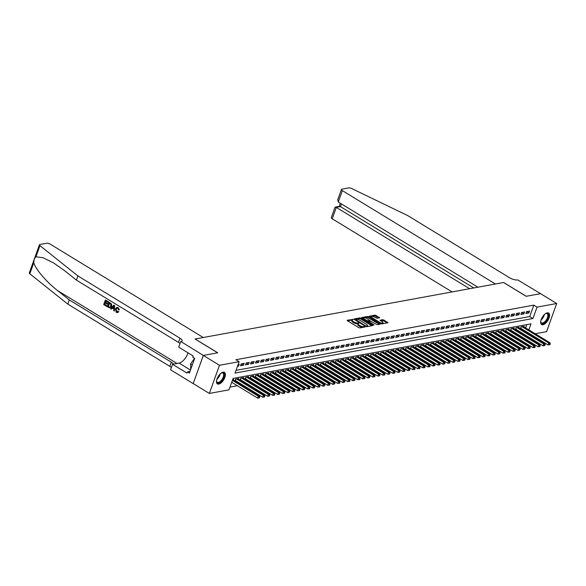 <?xml version="1.0" encoding="UTF-8"?>
<svg xmlns="http://www.w3.org/2000/svg" width="586" height="586" viewBox="0 0 586 586"><rect width="100%" height="100%" fill="white"/><g stroke="black" fill="none" stroke-linecap="round" stroke-linejoin="round"><path stroke-width="0.88" d="M353.197 319.458L347.183 320.212L347.33 320.689L358.742 327.647L359.863 327.94L365.085 326.988L363.525 326.57A2.71 0.938 19.8 0 1 359.921 325.618L358.969 325.04A2.71 0.938 19.8 0 1 357.995 323.838A2.71 0.938 19.8 0 1 358.515 323.516L359.093 323.054L357.628 322.974A2.71 0.938 19.8 0 1 354.025 322.022L353.072 321.443A2.71 0.938 19.8 0 1 352.098 320.242A2.71 0.938 19.8 0 1 352.618 319.919L353.197 319.458M352.318 320.015L347.593 320.842M358.214 323.611L357.35 323.736L357.628 322.974M542.988 324.717A6.724 3.223 -58.6 0 1 541.618 324.519A6.724 3.223 -58.6 0 1 541.728 318.293A6.724 3.223 -58.6 0 1 547.258 312.843A6.724 3.223 -58.6 0 1 548.621 313.041A6.724 3.223 -58.6 0 1 548.518 319.275A6.724 3.223 -58.6 0 1 542.988 324.717M218.783 384.101A6.724 3.223 -58.6 0 1 217.421 383.903A6.724 3.223 -58.6 0 1 217.523 377.677A6.724 3.223 -58.6 0 1 223.061 372.227A6.724 3.223 -58.6 0 1 224.423 372.425A6.724 3.223 -58.6 0 1 224.321 378.659A6.724 3.223 -58.6 0 1 218.783 384.101M379.596 317.817L375.128 315.092L369.165 316.257L382.006 323.89L387.969 322.725L383.793 319.993L382.673 319.692L380.028 320.249L382.248 321.795A2.263 0.784 19.8 0 1 383.061 322.805A2.263 0.784 19.8 0 1 381.757 323.054A2.263 0.784 19.8 0 1 379.618 322.278L372.11 317.693A2.263 0.784 19.8 0 1 371.29 316.689A2.263 0.784 19.8 0 1 372.601 316.433A2.263 0.784 19.8 0 1 374.732 317.209L377.113 318.271L379.596 317.817M203.313 355.431L217.655 352.809L195.05 339.016L203.261 337.514L50.206 244.135A2.586 0.894 19.8 0 0 46.77 243.227L39.936 244.479A2.586 0.894 19.8 0 0 39.438 244.787A2.586 0.894 19.8 0 0 39.951 245.644L77.931 275.94L179.968 338.195A6.036 2.08 -160.2 0 1 182.136 340.876A6.036 2.08 -160.2 0 1 180.986 341.594L203.313 355.431L193.175 383.596L203.335 355.431L217.728 352.794L195.131 339.001L503.557 282.503L526.162 296.296L540.556 293.659L556.7 303.511L546.562 331.669L535.186 333.749M203.335 355.431L219.479 365.276L239.132 361.679L235.023 373.092L532.938 318.528L537.047 307.108L556.7 303.511M236.012 370.352L529.707 316.557L533.817 305.138L235.902 359.709L239.132 361.679M533.817 305.138L537.047 307.108M360.969 318.191L359.841 317.89L354.039 318.952L354.186 319.429L365.598 326.395L366.719 326.688L372.52 325.626L360.969 318.191L360.69 318.945L359.57 318.652L356.339 319.245M361.687 317.553L367.481 316.491L368.609 316.784L380.321 324.124L377.677 324.681L376.556 324.38L370.799 321.267L368.99 321.663L374.117 324.981L373.429 325.105L361.584 317.832M520.456 328.731L521.284 328.585M515.453 329.654L516.281 329.5M510.443 330.57L511.27 330.416M505.432 331.486L506.267 331.332M500.429 332.401L501.257 332.255M495.419 333.324L496.254 333.17M490.416 334.24L491.244 334.086M485.406 335.155L486.241 335.002M480.403 336.071L481.231 335.917M475.393 336.987L476.22 336.84M470.39 337.91L471.217 337.756M465.379 338.825L466.207 338.671M460.376 339.741L461.204 339.587M455.366 340.656L456.194 340.503M453.798 339.697L454.003 339.133L451 339.682L450.326 341.55L451.191 341.426M445.353 342.495L446.18 342.341M440.342 343.411L441.177 343.257M435.339 344.326L436.167 344.172M430.329 345.242L431.164 345.088M425.326 346.158L426.154 346.011M420.316 347.08L421.144 346.927M415.313 347.996L416.141 347.842M410.303 348.912L411.13 348.758M405.3 349.827L406.127 349.681M400.289 350.743L401.117 350.596M395.279 351.666L396.114 351.512M390.276 352.582L391.104 352.428M385.266 353.497L386.101 353.343M380.263 354.413L381.09 354.266M375.252 355.336L376.087 355.182M370.249 356.251L371.077 356.098M365.239 357.167L366.074 357.013M360.236 358.083L361.064 357.929M355.226 358.998L356.054 358.852M350.223 359.921L351.051 359.767M345.213 360.837L346.04 360.683M340.202 361.752L341.037 361.599M335.199 362.668L336.027 362.514M333.632 361.709L333.837 361.144L330.834 361.694L330.16 363.562L331.024 363.437M325.186 364.507L326.014 364.353M320.176 365.422L321.011 365.268M315.173 366.338L316 366.184M310.162 367.254L310.998 367.1M305.16 368.169L305.987 368.023M300.149 369.092L300.977 368.938M295.146 370.008L295.974 369.854M290.136 370.923L290.964 370.77M285.133 371.839L285.961 371.685M280.123 372.755L280.95 372.608M275.112 373.678L275.947 373.524M270.109 374.593L270.937 374.439M265.099 375.509L265.934 375.355M260.096 376.424L260.924 376.278M255.086 377.34L255.921 377.194M250.083 378.263L250.911 378.109M245.073 379.179L245.9 379.025M240.07 380.094L240.897 379.94M235.059 381.01L235.887 380.863M237.447 366.36L238.487 366.169L239.176 364.265L238.136 364.455M244.186 363.349L241.176 363.899L240.494 365.803L243.498 365.246L244.186 363.349M249.189 362.426L246.186 362.983L245.497 364.88L248.508 364.331L249.189 362.426M254.199 361.511L251.189 362.06L250.508 363.965L253.511 363.415L254.199 361.511M259.202 360.595L256.199 361.144L255.511 363.049L258.521 362.5L259.202 360.595M264.213 359.679L261.21 360.229L260.521 362.133L263.524 361.584L264.213 359.679M269.216 358.764L266.212 359.313L265.531 361.21L268.535 360.661L269.216 358.764M274.226 357.841L271.223 358.398L270.534 360.295L273.537 359.745L274.226 357.841M279.229 356.925L276.226 357.475L275.545 359.379L278.548 358.83L279.229 356.925M284.239 356.01L281.236 356.559L280.548 358.464L283.551 357.914L284.239 356.01M289.242 355.094L286.239 355.643L285.558 357.548L288.561 356.999L289.242 355.094M294.253 354.178L291.249 354.728L290.561 356.625L293.564 356.076L294.253 354.178M299.256 353.255L296.252 353.812L295.571 355.709L298.574 355.16L299.256 353.255M304.266 352.34L301.263 352.889L300.574 354.794L303.585 354.244L304.266 352.34M309.276 351.424L306.266 351.974L305.584 353.878L308.588 353.329L309.276 351.424M314.279 350.509L311.276 351.058L310.587 352.962L313.598 352.413L314.279 350.509M319.289 349.593L316.286 350.142L315.598 352.04L318.601 351.49L319.289 349.593M324.292 348.67L321.289 349.219L320.608 351.124L323.611 350.575L324.292 348.67M329.303 347.754L326.299 348.304L325.611 350.208L328.614 349.659L329.303 347.754M334.306 346.839L331.302 347.388L330.621 349.293L333.624 348.743L334.306 346.839M339.316 345.923L336.313 346.473L335.624 348.377L338.627 347.82L339.316 345.923M344.319 345.007L341.316 345.557L340.634 347.454L343.638 346.905L344.319 345.007M349.329 344.085L346.326 344.634L345.637 346.538L348.641 345.989L349.329 344.085M354.332 343.169L351.329 343.718L350.648 345.623L353.651 345.073L354.332 343.169M359.343 342.253L356.339 342.803L355.651 344.707L358.654 344.158L359.343 342.253M364.353 341.338L361.342 341.887L360.661 343.792L363.664 343.235L364.353 341.338M369.356 340.415L366.353 340.971L365.664 342.869L368.675 342.319L369.356 340.415M374.366 339.499L371.363 340.048L370.674 341.953L373.678 341.404L374.366 339.499M379.369 338.583L376.366 339.133L375.685 341.037L378.688 340.488L379.369 338.583M384.379 337.668L381.376 338.217L380.688 340.122L383.691 339.572L384.379 337.668M389.382 336.752L386.379 337.302L385.698 339.206L388.701 338.649L389.382 336.752M394.393 335.829L391.389 336.386L390.701 338.283L393.704 337.734L394.393 335.829M399.396 334.914L396.392 335.463L395.711 337.368L398.714 336.818L399.396 334.914M404.406 333.998L401.403 334.547L400.714 336.452L403.717 335.903L404.406 333.998M409.409 333.082L406.406 333.632L405.724 335.536L408.728 334.987L409.409 333.082M414.419 332.167L411.416 332.716L410.727 334.613L413.731 334.064L414.419 332.167M419.43 331.244L416.419 331.801L415.738 333.698L418.741 333.148L419.43 331.244M424.432 330.328L421.429 330.878L420.741 332.782L423.751 332.233L424.432 330.328M429.443 329.413L426.432 329.962L425.751 331.866L428.754 331.317L429.443 329.413M434.446 328.497L431.442 329.046L430.761 330.951L433.765 330.401L434.446 328.497M439.456 327.581L436.453 328.131L435.764 330.028L438.768 329.479L439.456 327.581M444.459 326.658L441.456 327.208L440.775 329.112L443.778 328.563L444.459 326.658M449.469 325.743L446.466 326.292L445.778 328.197L448.781 327.647L449.469 325.743M454.472 324.827L451.469 325.377L450.788 327.281L453.791 326.732L454.472 324.827M459.483 323.911L456.479 324.461L455.791 326.365L458.794 325.809L459.483 323.911M464.486 322.996L461.482 323.545L460.801 325.442L463.804 324.893L464.486 322.996M469.496 322.073L466.493 322.622L465.804 324.527L468.807 323.977L469.496 322.073M474.506 321.157L471.496 321.707L470.814 323.611L473.818 323.062L474.506 321.157M479.509 320.242L476.506 320.791L475.817 322.696L478.828 322.146L479.509 320.242M484.519 319.326L481.509 319.875L480.828 321.78L483.831 321.223L484.519 319.326M489.522 318.403L486.519 318.96L485.831 320.857L488.841 320.308L489.522 318.403M494.533 317.487L491.529 318.037L490.841 319.941L493.844 319.392L494.533 317.487M499.536 316.572L496.532 317.121L495.851 319.026L498.854 318.476L499.536 316.572M504.546 315.656L501.543 316.206L500.854 318.11L503.857 317.561L504.546 315.656M509.549 314.741L506.546 315.29L505.865 317.194L508.868 316.638L509.549 314.741M514.559 313.818L511.556 314.374L510.867 316.272L513.871 315.722L514.559 313.818M519.562 312.902L516.559 313.451L515.878 315.356L518.881 314.807L519.562 312.902M524.573 311.986L521.569 312.536L520.881 314.44L523.884 313.891L524.573 311.986M525.891 313.525L528.894 312.975L529.576 311.071L526.572 311.62L525.891 313.525M229.983 387.097L237.381 385.742M241.557 384.973L242.384 384.826M246.567 384.057L247.395 383.903M251.57 383.141L252.398 382.988M256.58 382.226L257.408 382.072M261.583 381.31L262.418 381.156M266.593 380.387L267.421 380.241M271.596 379.472L272.431 379.318M276.607 378.556L277.434 378.402M281.61 377.64L282.445 377.487M286.62 376.725L287.448 376.571M291.623 375.802L292.458 375.655M296.633 374.886L297.461 374.732M301.644 373.971L302.471 373.817M306.646 373.055L307.474 372.901M311.657 372.139L312.485 371.985M316.66 371.216L317.487 371.07M321.67 370.301L322.498 370.147M326.673 369.385L327.508 369.231M331.683 368.469L332.511 368.316M336.686 367.547L337.521 367.4M341.697 366.631L342.524 366.484M346.7 365.715L347.535 365.561M351.71 364.8L352.538 364.646M356.72 363.884L357.548 363.73M361.723 362.961L362.551 362.815M366.733 362.045L367.561 361.892M371.736 361.13L372.564 360.976M376.747 360.214L377.574 360.06M381.75 359.299L382.585 359.145M386.76 358.376L387.588 358.229M391.763 357.46L392.598 357.306M396.773 356.544L397.601 356.391M401.776 355.629L402.611 355.475M406.787 354.713L407.614 354.559M411.797 353.79L412.625 353.644M416.8 352.875L417.628 352.721M421.81 351.959L422.638 351.805M426.813 351.043L427.641 350.889M431.823 350.128L432.651 349.974M436.826 349.205L437.661 349.058M441.837 348.289L442.664 348.135M446.84 347.373L447.675 347.22M451.85 346.458L452.678 346.304M456.853 345.542L457.688 345.388M461.863 344.619L462.691 344.473M466.866 343.704L467.701 343.55M471.877 342.788L472.704 342.634M476.887 341.872L477.715 341.719M481.89 340.949L482.718 340.803M486.9 340.034L487.728 339.88M491.903 339.118L492.738 338.964M496.913 338.203L497.741 338.049M501.916 337.287L502.751 337.133M506.927 336.364L507.754 336.218M511.93 335.448L512.765 335.295M516.94 334.533L517.768 334.379M521.943 333.617L522.778 333.463M524.448 331.171L524.638 330.629M525.62 327.911L526.807 324.622M233.492 380.058L233.697 379.486L232.657 379.677M235.023 380.988L235.697 379.12L238.7 378.571L238.495 379.135M240.033 380.072L240.707 378.204L243.71 377.648L243.505 378.219M245.036 379.157L245.71 377.281L248.713 376.732L248.508 377.303M250.046 378.241L250.72 376.366L253.723 375.816L253.518 376.388M255.049 377.325L255.723 375.45L258.734 374.901L258.529 375.472M260.059 376.402L260.733 374.535L263.737 373.985L263.532 374.549M265.062 375.487L265.744 373.612L268.747 373.062L268.542 373.634M270.073 374.571L270.747 372.696L273.75 372.147L273.545 372.718M275.083 373.656L275.757 371.78L278.76 371.231L278.555 371.802M280.086 372.74L280.76 370.865L283.763 370.315L283.558 370.887M285.096 371.817L285.77 369.949L288.773 369.4L288.568 369.964M290.099 370.901L290.773 369.026L293.776 368.477L293.571 369.048M295.11 369.986L295.784 368.111L298.787 367.561L298.582 368.133M300.113 369.07L300.786 367.195L303.79 366.646L303.585 367.217M305.123 368.147L305.797 366.279L308.8 365.73L308.595 366.301M310.126 367.232L310.8 365.364L313.81 364.814L313.605 365.378M315.136 366.316L315.81 364.441L318.813 363.891L318.608 364.463M320.139 365.4L320.82 363.525L323.824 362.976L323.619 363.547M325.149 364.485L325.823 362.609L328.827 362.06L328.621 362.631M335.163 362.646L335.837 360.778L338.84 360.222L338.635 360.793M340.173 361.73L340.847 359.855L343.85 359.306L343.645 359.877M345.176 360.815L345.85 358.94L348.853 358.39L348.648 358.962M350.186 359.899L350.86 358.024L353.863 357.475L353.658 358.046M355.189 358.976L355.863 357.108L358.866 356.559L358.661 357.123M360.2 358.061L360.873 356.193L363.877 355.636L363.672 356.207M365.203 357.145L365.876 355.27L368.887 354.72L368.682 355.292M370.213 356.229L370.887 354.354L373.89 353.805L373.685 354.376M375.216 355.314L375.89 353.439L378.9 352.889L378.695 353.461M380.226 354.391L380.9 352.523L383.903 351.974L383.698 352.538M385.236 353.475L385.91 351.607L388.914 351.051L388.708 351.622M390.239 352.56L390.913 350.684L393.917 350.135L393.711 350.706M395.25 351.644L395.924 349.769L398.927 349.219L398.722 349.791M400.253 350.728L400.927 348.853L403.93 348.304L403.725 348.875M405.263 349.805L405.937 347.938L408.94 347.388L408.735 347.952M410.266 348.89L410.94 347.015L413.943 346.465L413.738 347.037M415.276 347.974L415.95 346.099L418.953 345.55L418.748 346.121M420.279 347.059L420.953 345.183L423.964 344.634L423.751 345.205M425.29 346.136L425.963 344.268L428.967 343.718L428.762 344.29M430.292 345.22L430.966 343.352L433.977 342.803L433.772 343.367M435.303 344.304L435.977 342.429L438.98 341.88L438.775 342.451M440.313 343.389L440.987 341.513L443.99 340.964L443.785 341.535M445.316 342.473L445.99 340.598L448.993 340.048L448.788 340.62M455.329 340.634L456.003 338.767L459.006 338.21L458.801 338.781M460.34 339.719L461.014 337.844L464.017 337.294L463.812 337.866M465.343 338.803L466.017 336.928L469.02 336.379L468.815 336.95M470.353 337.888L471.027 336.012L474.03 335.463L473.825 336.034M475.356 336.965L476.03 335.097L479.033 334.547L478.828 335.111M480.366 336.049L481.04 334.181L484.043 333.624L483.838 334.196M485.369 335.133L486.043 333.258L489.054 332.709L488.849 333.28M490.379 334.218L491.053 332.343L494.057 331.793L493.852 332.365M495.382 333.302L496.064 331.427L499.067 330.878L498.862 331.449M500.393 332.379L501.067 330.511L504.07 329.962L503.865 330.526M505.403 331.464L506.077 329.596L509.08 329.039L508.875 329.61M510.406 330.548L511.08 328.673L514.083 328.123L513.878 328.695M515.416 329.632L516.09 327.757L519.093 327.208L518.888 327.779M520.419 328.717L521.093 326.841L524.096 326.292L523.891 326.863M193.197 383.588L209.341 393.44L219.479 365.276M531.011 334.518L530.183 334.672M528.85 329.881L531.019 323.853L233.103 378.424L228.994 389.837L209.341 393.44M527.678 333.141L527.869 332.599M529.707 316.557L532.938 318.528M238.487 366.169L237.696 365.679M243.498 365.246L241.256 363.884M248.508 364.331L246.267 362.968M253.511 363.415L251.269 362.045M258.521 362.5L256.28 361.13M263.524 361.584L261.283 360.214M268.535 360.661L266.293 359.299M273.537 359.745L271.296 358.383M278.548 358.83L276.306 357.46M283.551 357.914L281.309 356.544M288.561 356.999L286.32 355.629M293.564 356.076L291.33 354.713M298.574 355.16L296.333 353.798M303.585 354.244L301.343 352.875M308.588 353.329L306.346 351.959M313.598 352.413L311.356 351.043M318.601 351.49L316.359 350.128M323.611 350.575L321.37 349.205M328.614 349.659L326.373 348.289M333.624 348.743L331.383 347.373M338.627 347.82L336.386 346.458M343.638 346.905L341.396 345.542M348.641 345.989L346.407 344.619M353.651 345.073L351.41 343.704M358.654 344.158L356.42 342.788M363.664 343.235L361.423 341.872M368.675 342.319L366.433 340.957M373.678 341.404L371.436 340.034M378.688 340.488L376.446 339.118M383.691 339.572L381.449 338.203M388.701 338.649L386.46 337.287M393.704 337.734L391.463 336.371M398.714 336.818L396.473 335.448M403.717 335.903L401.483 334.533M408.728 334.987L406.486 333.617M413.731 334.064L411.497 332.702M418.741 333.148L416.5 331.786M423.751 332.233L421.51 330.863M428.754 331.317L426.513 329.947M433.765 330.401L431.523 329.032M438.768 329.479L436.526 328.116M443.778 328.563L441.536 327.2M448.781 327.647L446.539 326.277M453.791 326.732L451.55 325.362M458.794 325.809L456.56 324.446M463.804 324.893L461.563 323.531M468.807 323.977L466.573 322.608M473.818 323.062L471.576 321.692M478.828 322.146L476.586 320.776M483.831 321.223L481.589 319.861M488.841 320.308L486.6 318.945M493.844 319.392L491.603 318.022M498.854 318.476L496.613 317.107M503.857 317.561L501.616 316.191M508.868 316.638L506.626 315.275M513.871 315.722L511.629 314.36M518.881 314.807L516.64 313.437M523.884 313.891L521.65 312.521M528.894 312.975L526.653 311.606M352.098 320.242L351.827 320.996A2.71 0.938 19.8 0 0 352.801 322.205L353.072 321.443M357.35 323.736A2.71 0.938 19.8 0 1 353.754 322.783L352.801 322.205M357.995 323.838L357.724 324.593A2.71 0.938 19.8 0 0 358.698 325.801L358.969 325.04M363.093 327.354A2.71 0.938 19.8 0 1 359.65 326.38L358.698 325.801M371.839 325.75L360.69 318.945M355.409 319.414L354.449 319.59M355.468 319.392L365.583 325.838L367.085 325.919A2.71 0.938 19.8 0 0 367.605 325.596A2.71 0.938 19.8 0 0 366.631 324.388L359.782 320.212A2.71 0.938 19.8 0 0 356.185 319.267L355.468 319.392M366.946 326.644A2.71 0.938 19.8 0 0 367.334 326.358L367.605 325.596M362.089 318.191L367.21 317.253L367.481 316.491M379.486 324.351L367.21 317.253M367.122 318.63A2.263 0.784 19.8 0 0 364.99 317.854A2.263 0.784 19.8 0 0 363.679 318.103A2.263 0.784 19.8 0 0 364.499 319.114L367.144 320.725L369.913 320.725L367.122 318.63M363.679 318.103L363.408 318.865A2.263 0.784 19.8 0 0 363.393 318.982M367.986 321.787L368.264 321.025M369.085 321.582L367.993 321.787M371.29 316.689L371.019 317.444A2.263 0.784 19.8 0 0 371.004 317.568M381.281 323.78A2.263 0.784 19.8 0 0 382.211 323.853M382.482 323.802A2.263 0.784 19.8 0 0 382.79 323.56L383.061 322.805M387.126 322.952L383.522 320.754L380.592 320.784M378.915 317.942L374.85 315.854L371.868 316.396M371.605 316.447L369.729 316.792M231.712 382.284L257.62 398.092L258.301 396.187L259.554 395.96L232.818 379.647M232.4 380.38L258.301 396.187L259.312 397.198L259.041 397.96L259.818 397.11L259.312 397.198M259.554 395.96L259.818 397.11M259.041 397.96L257.62 398.092M221.09 373.172A5.816 2.791 -58.6 0 1 221.647 372.901A5.816 2.791 -58.6 0 1 224.211 375.516A5.816 2.791 -58.6 0 1 220.49 381.991A5.816 2.791 -58.6 0 1 216.571 381.222A5.816 2.791 -58.6 0 1 216.556 380.6M216.556 380.988A5.384 2.578 121.4 0 0 217.274 382.255A5.384 2.578 121.4 0 0 220.16 381.486A5.384 2.578 121.4 0 0 223.31 376.798A5.384 2.578 121.4 0 0 222.885 373.055A5.384 2.578 121.4 0 0 221.435 372.989M217.098 383.647A6.68 3.201 121.4 0 0 220.504 382.607A6.68 3.201 121.4 0 0 224.343 376.966A6.68 3.201 121.4 0 0 224.042 372.257M194.508 358.28L190.589 363.95L190.706 369.444M192.303 364.997L190.589 363.95M545.295 313.788A5.816 2.791 -58.6 0 1 545.844 313.51A5.816 2.791 -58.6 0 1 548.415 316.132A5.816 2.791 -58.6 0 1 544.694 322.608A5.816 2.791 -58.6 0 1 540.768 321.831A5.816 2.791 -58.6 0 1 540.761 321.216M540.753 321.604A5.384 2.578 121.4 0 0 541.479 322.864A5.384 2.578 121.4 0 0 544.365 322.102A5.384 2.578 121.4 0 0 547.507 317.414A5.384 2.578 121.4 0 0 547.09 313.671A5.384 2.578 121.4 0 0 545.632 313.605M541.296 324.256A6.68 3.201 121.4 0 0 544.709 323.216A6.68 3.201 121.4 0 0 548.547 317.583A6.68 3.201 121.4 0 0 548.24 312.873M106.542 306.31L103.707 304.581L105.348 300.017L108.08 301.687L107.897 302.208L105.707 300.874L105.202 302.281L107.238 303.526L107.048 304.053L105.011 302.808L104.447 304.39L106.762 306.273A11.229 5.377 121.4 0 0 107.026 305.731L104.74 304.339A11.229 5.377 121.4 0 0 105.312 302.991M107.048 304.053L107.45 303.98A11.229 5.377 121.4 0 0 107.634 303.453L105.597 302.208A11.229 5.377 121.4 0 0 105.956 301.028M107.897 302.208L108.19 302.156A11.229 5.377 121.4 0 0 108.307 301.644L105.348 300.017M109.89 307.958L111.699 306.324L111.64 304.112L109.15 302.156L111.362 304.163L111.296 306.397L109.89 307.958L107.282 306.764L108.93 302.2M118.445 311.789L117.647 312.543L118.819 311.723L117.947 311.305L118.819 311.723M116.739 311.73L116.321 309.13L115.918 309.203L116.739 311.73M117.991 307.657L119.368 309.826L118.204 307.613L116.775 307.394L118.204 307.613M77.931 275.94L76.429 280.108L64.782 270.82L53.648 262.968L42.925 257.686L35.936 256.785C34.552 258.023 33.849 259.986 33.82 262.667C35.189 268.762 46.441 281.969 57.648 290.649L69.294 299.937L171.332 362.185A6.036 2.08 -160.2 0 1 173.427 364.126M114.321 311.056L114.651 305.511L113.809 305.181L114.431 305.555L114.321 311.056L113.743 310.705L113.809 309.034L112.153 308.024L111.208 309.159L110.629 308.807L113.809 305.181M111.208 309.159L112.534 307.958M69.294 299.937L67.793 304.105L169.83 366.353A6.036 2.08 -160.2 0 1 171.383 367.547M180.019 343.557A6.036 2.08 -160.2 0 0 178.466 342.363L76.429 280.108M33.82 262.667L29.813 273.809L67.793 304.105M180.708 341.645L178.723 347.161L193.19 355.988L192.75 357.204L194.684 358.39L189.395 373.077L187.461 371.89L187.022 373.114L172.555 364.287L170.57 369.803L193.175 383.596M188.025 352.838A9.698 4.644 -58.6 0 1 179.089 363.086L172.555 364.287M29.813 273.809A2.586 0.894 -160.2 0 1 29.3 272.944L39.438 244.787M189.989 371.429L187.461 371.89M117.947 311.305L116.453 311.789L117.171 311.942M119.002 309.891L118.409 309.701L117.771 308.163L116.995 307.98L115.918 309.203M117.383 312.587L116.314 312.345L115.369 308.873L116.775 307.394M113.362 306.573L112.512 307.599L113.831 308.404L113.933 305.892L112.512 307.599M113.845 308.097L112.908 307.525M108.022 306.573L109.853 307.298L110.754 306.053L110.681 304.024L109.282 303.057L108.315 306.515A11.229 5.377 121.4 0 0 109.531 303.211M111.296 306.397L111.699 306.324M108.82 307.057L108.315 306.515M107.238 303.526L107.634 303.453M105.202 302.281L105.597 302.208M338.269 202.002L337.741 199.731L341.433 189.468A2.586 0.894 19.8 0 1 341.931 189.161L348.765 187.908A2.586 0.894 19.8 0 1 351.695 188.546L407.636 215.545L509.673 277.801A6.036 2.08 19.8 0 0 517.702 279.918L540.578 293.652L526.235 296.282L503.63 282.496L495.419 283.998L342.363 190.618L338.269 202.002L477.927 287.199M469.62 288.722L336.32 207.4L332.225 218.776A2.586 0.894 -160.2 0 1 331.295 217.626L334.987 207.371L340.481 206.638L473.774 287.96M452.128 291.931L332.225 218.776M341.433 189.468A2.586 0.894 19.8 0 0 342.363 190.618M335.317 207.092L339.47 206.331L340.481 206.638L341.448 203.943M235.213 380.461L262.623 397.169L263.312 395.272L264.564 395.037L237.828 378.732M236.576 378.959L263.312 395.272L264.323 396.283L264.044 397.044L264.55 396.949L264.821 396.195L264.323 396.283M264.564 395.037L264.821 396.195M264.044 397.044L262.623 397.169M240.223 379.545L267.634 396.253L268.315 394.349L269.567 394.122L242.831 377.809M241.579 378.043L268.315 394.349L269.326 395.367L269.055 396.129L269.831 395.272L269.326 395.367M269.567 394.122L269.831 395.272M269.055 396.129L267.634 396.253M245.226 378.622L272.644 395.338L273.325 393.433L274.578 393.206L247.841 376.893M246.589 377.12L273.325 393.433L274.336 394.451L274.058 395.213L274.563 395.118L274.834 394.356L274.336 394.451M274.578 393.206L274.834 394.356M274.058 395.213L272.644 395.338M250.237 377.706L277.647 394.422L278.335 392.517L279.581 392.29L252.844 375.978M251.599 376.205L278.335 392.517L279.339 393.528L279.068 394.29L279.844 393.44L279.339 393.528M279.581 392.29L279.844 393.44M279.068 394.29L277.647 394.422M255.247 376.791L282.657 393.506L283.338 391.602L284.591 391.375L257.855 375.062M256.602 375.289L283.338 391.602L284.349 392.613L284.078 393.374L284.576 393.287L284.847 392.525L284.349 392.613M284.591 391.375L284.847 392.525M284.078 393.374L282.657 393.506M260.25 375.875L287.66 392.583L288.349 390.686L289.601 390.452L262.858 374.139M261.612 374.373L288.349 390.686L289.352 391.697L289.081 392.459L289.858 391.609L289.352 391.697M289.601 390.452L289.858 391.609M289.081 392.459L287.66 392.583M265.26 374.959L292.67 391.668L293.352 389.763L294.604 389.536L267.868 373.223M266.615 373.458L293.352 389.763L294.362 390.781L294.091 391.543L294.59 391.448L294.861 390.686L294.362 390.781M294.604 389.536L294.861 390.686M294.091 391.543L292.67 391.668M270.263 374.036L297.673 390.752L298.362 388.848L299.614 388.621L272.878 372.308M271.626 372.535L298.362 388.848L299.373 389.866L299.094 390.628L299.6 390.532L299.871 389.771L299.373 389.866M299.614 388.621L299.871 389.771M299.094 390.628L297.673 390.752M275.274 373.121L302.684 389.837L303.365 387.932L304.617 387.705L277.881 371.392M276.629 371.619L303.365 387.932L304.376 388.943L304.105 389.705L304.874 388.855L304.376 388.943M304.617 387.705L304.874 388.855M304.105 389.705L302.684 389.837M280.276 372.205L307.687 388.921L308.375 387.016L309.628 386.782L282.892 370.477M281.639 370.704L308.375 387.016L309.386 388.027L309.108 388.789L309.613 388.701L309.884 387.939L309.386 388.027M309.628 386.782L309.884 387.939M309.108 388.789L307.687 388.921M285.287 371.29L312.697 387.998L313.378 386.101L314.631 385.866L287.894 369.554M286.642 369.788L313.378 386.101L314.389 387.112L314.118 387.873L314.894 387.016L314.389 387.112M314.631 385.866L314.894 387.016M314.118 387.873L312.697 387.998M290.29 370.374L317.7 387.082L318.388 385.178L319.641 384.951L292.905 368.638M291.652 368.872L318.388 385.178L319.399 386.196L319.121 386.958L319.626 386.863L319.897 386.101L319.399 386.196M319.641 384.951L319.897 386.101M319.121 386.958L317.7 387.082M295.3 369.451L322.71 386.167L323.391 384.262L324.644 384.035L297.908 367.722M296.655 367.949L323.391 384.262L324.402 385.28L324.131 386.035L324.908 385.185L324.402 385.28M324.644 384.035L324.908 385.185M324.131 386.035L322.71 386.167M300.303 368.535L327.713 385.251L328.402 383.347L329.654 383.119L302.918 366.807M301.665 367.034L328.402 383.347L329.413 384.357L329.134 385.119L329.64 385.031L329.911 384.27L329.413 384.357M329.654 383.119L329.911 384.27M329.134 385.119L327.713 385.251M305.313 367.62L332.723 384.328L333.412 382.431L334.657 382.197L307.921 365.891M306.668 366.118L333.412 382.431L334.416 383.442L334.145 384.204L334.921 383.354L334.416 383.442M334.657 382.197L334.921 383.354M334.145 384.204L332.723 384.328M310.324 366.704L337.734 383.412L338.415 381.515L339.668 381.281L312.931 364.968M311.679 365.203L338.415 381.515L339.426 382.526L339.155 383.288L339.653 383.193L339.924 382.431L339.426 382.526M339.668 381.281L339.924 382.431M339.155 383.288L337.734 383.412M315.327 365.781L342.737 382.497L343.425 380.592L344.678 380.365L317.934 364.053M316.689 364.287L343.425 380.592L344.429 381.611L344.158 382.372L344.934 381.515L344.429 381.611M344.678 380.365L344.934 381.515M344.158 382.372L342.737 382.497M320.337 364.866L347.747 381.581L348.428 379.677L349.681 379.45L322.945 363.137M321.692 363.364L348.428 379.677L349.439 380.695L349.168 381.449L349.666 381.361L349.937 380.6L349.439 380.695M349.681 379.45L349.937 380.6M349.168 381.449L347.747 381.581M325.34 363.95L352.75 380.666L353.439 378.761L354.691 378.534L327.955 362.221M326.702 362.448L353.439 378.761L354.449 379.772L354.171 380.534L354.669 380.446L354.948 379.684L354.449 379.772M354.691 378.534L354.948 379.684M354.171 380.534L352.75 380.666M330.35 363.034L357.76 379.743L358.442 377.845L359.694 377.611L332.958 361.306M331.705 361.533L358.442 377.845L359.452 378.856L359.181 379.618L359.679 379.53L359.95 378.768L359.452 378.856M359.694 377.611L359.95 378.768M359.181 379.618L357.76 379.743M335.353 362.119L362.763 378.827L363.452 376.923L364.704 376.695L337.968 360.383M336.716 360.617L363.452 376.923L364.463 377.941L364.184 378.703L364.69 378.607L364.961 377.845L364.463 377.941M364.704 376.695L364.961 377.845M364.184 378.703L362.763 378.827M340.363 361.196L367.774 377.911L368.455 376.007L369.707 375.78L342.971 359.467M341.719 359.694L368.455 376.007L369.466 377.025L369.195 377.787L369.971 376.93L369.466 377.025M369.707 375.78L369.971 376.93M369.195 377.787L367.774 377.911M345.366 360.28L372.777 376.996L373.465 375.091L374.718 374.864L347.981 358.551M346.729 358.779L373.465 375.091L374.476 376.109L374.198 376.864L374.703 376.776L374.974 376.014L374.476 376.109M374.718 374.864L374.974 376.014M374.198 376.864L372.777 376.996M350.377 359.365L377.787 376.08L378.468 374.176L379.721 373.949L352.984 357.636M351.732 357.863L378.468 374.176L379.479 375.187L379.208 375.948L379.984 375.099L379.479 375.187M379.721 373.949L379.984 375.099M379.208 375.948L377.787 376.08M355.38 358.449L382.79 375.157L383.478 373.26L384.731 373.026L357.995 356.72M356.742 356.947L383.478 373.26L384.489 374.271L384.211 375.033L384.716 374.937L384.987 374.183L384.489 374.271M384.731 373.026L384.987 374.183M384.211 375.033L382.79 375.157M360.39 357.533L387.8 374.242L388.489 372.337L389.734 372.11L362.998 355.797M361.745 356.032L388.489 372.337L389.492 373.355L389.221 374.117L389.998 373.26L389.492 373.355M389.734 372.11L389.998 373.26M389.221 374.117L387.8 374.242M365.393 356.61L392.81 373.326L393.492 371.421L394.744 371.194L368.008 354.882M366.755 355.109L393.492 371.421L394.503 372.44L394.224 373.201L394.73 373.106L395.001 372.344L394.503 372.44M394.744 371.194L395.001 372.344M394.224 373.201L392.81 373.326M370.403 355.695L397.813 372.41L398.502 370.506L399.747 370.279L373.011 353.966M371.766 354.193L398.502 370.506L399.505 371.517L399.234 372.278L400.011 371.429L399.505 371.517M399.747 370.279L400.011 371.429M399.234 372.278L397.813 372.41M375.414 354.779L402.824 371.495L403.505 369.59L404.758 369.363L378.021 353.05M376.769 353.277L403.505 369.59L404.516 370.601L404.245 371.363L404.743 371.275L405.014 370.513L404.516 370.601M404.758 369.363L405.014 370.513M404.245 371.363L402.824 371.495M380.417 353.863L407.827 370.572L408.515 368.675L409.768 368.44L383.032 352.127M381.779 352.362L408.515 368.675L409.526 369.685L409.248 370.447L410.024 369.598L409.526 369.685M409.768 368.44L410.024 369.598M409.248 370.447L407.827 370.572M385.427 352.948L412.837 369.656L413.518 367.752L414.771 367.525L388.035 351.212M386.782 351.446L413.518 367.752L414.529 368.77L414.258 369.532L414.756 369.436L415.027 368.675L414.529 368.77M414.771 367.525L415.027 368.675M414.258 369.532L412.837 369.656M390.43 352.025L417.84 368.74L418.529 366.836L419.781 366.609L393.045 350.296M391.792 350.523L418.529 366.836L419.539 367.854L419.261 368.616L419.766 368.521L420.037 367.759L419.539 367.854M419.781 366.609L420.037 367.759M419.261 368.616L417.84 368.74M395.44 351.109L422.85 367.825L423.532 365.92L424.784 365.693L398.048 349.381M396.795 349.608L423.532 365.92L424.542 366.931L424.271 367.693L424.769 367.605L425.04 366.843L424.542 366.931M424.784 365.693L425.04 366.843M424.271 367.693L422.85 367.825M400.443 350.194L427.853 366.909L428.542 365.005L429.794 364.77L403.058 348.465M401.806 348.692L428.542 365.005L429.553 366.016L429.274 366.777L429.78 366.69L430.051 365.928L429.553 366.016M429.794 364.77L430.051 365.928M429.274 366.777L427.853 366.909M405.453 349.278L432.864 365.986L433.545 364.089L434.797 363.855L408.061 347.542M406.809 347.776L433.545 364.089L434.556 365.1L434.285 365.862L435.061 365.012L434.556 365.1M434.797 363.855L435.061 365.012M434.285 365.862L432.864 365.986M410.456 348.362L437.867 365.071L438.555 363.166L439.808 362.939L413.071 346.626M411.819 346.861L438.555 363.166L439.566 364.184L439.288 364.946L439.793 364.851L440.064 364.089L439.566 364.184M439.808 362.939L440.064 364.089M439.288 364.946L437.867 365.071M415.467 347.439L442.877 364.155L443.558 362.251L444.811 362.023L418.074 345.711M416.822 345.938L443.558 362.251L444.569 363.269L444.298 364.031L445.074 363.174L444.569 363.269M444.811 362.023L445.074 363.174M444.298 364.031L442.877 364.155M420.47 346.524L447.887 363.239L448.568 361.335L449.821 361.108L423.085 344.795M421.832 345.022L448.568 361.335L449.579 362.346L449.301 363.108L449.806 363.02L450.077 362.258L449.579 362.346M449.821 361.108L450.077 362.258M449.301 363.108L447.887 363.239M425.48 345.608L452.89 362.316L453.579 360.419L454.824 360.185L428.088 343.879M426.842 344.107L453.579 360.419L454.582 361.43L454.311 362.192L455.088 361.342L454.582 361.43M454.824 360.185L455.088 361.342M454.311 362.192L452.89 362.316M430.49 344.693L457.9 361.401L458.582 359.504L459.834 359.269L433.098 342.957M431.845 343.191L458.582 359.504L459.592 360.515L459.321 361.276L459.82 361.181L460.091 360.419L459.592 360.515M459.834 359.269L460.091 360.419M459.321 361.276L457.9 361.401M435.493 343.77L462.903 360.485L463.592 358.581L464.845 358.354L438.108 342.041M436.856 342.275L463.592 358.581L464.595 359.599L464.324 360.361L465.101 359.504L464.595 359.599M464.845 358.354L465.101 359.504M464.324 360.361L462.903 360.485M440.504 342.854L467.914 359.57L468.595 357.665L469.847 357.438L443.111 341.125M441.859 341.352L468.595 357.665L469.606 358.683L469.335 359.438L469.833 359.35L470.104 358.588L469.606 358.683M469.847 357.438L470.104 358.588M469.335 359.438L467.914 359.57M445.507 341.938L472.917 358.654L473.605 356.749L474.858 356.522L448.122 340.21M446.869 340.437L473.605 356.749L474.616 357.76L474.338 358.522L474.843 358.434L475.114 357.672L474.616 357.76M474.858 356.522L475.114 357.672M474.338 358.522L472.917 358.654M450.517 341.023L477.927 357.731L478.608 355.834L479.861 355.599L453.125 339.294M451.872 339.521L478.608 355.834L479.619 356.845L479.348 357.607L479.846 357.519L480.117 356.757L479.619 356.845M479.861 355.599L480.117 356.757M479.348 357.607L477.927 357.731M455.52 340.107L482.93 356.815L483.618 354.911L484.871 354.684L458.135 338.371M456.882 338.605L483.618 354.911L484.629 355.929L484.351 356.691L484.856 356.596L485.127 355.834L484.629 355.929M484.871 354.684L485.127 355.834M484.351 356.691L482.93 356.815M460.53 339.184L487.94 355.9L488.621 353.995L489.874 353.768L463.138 337.455M461.885 337.683L488.621 353.995L489.632 355.013L489.361 355.775L490.138 354.918L489.632 355.013M489.874 353.768L490.138 354.918M489.361 355.775L487.94 355.9M465.533 338.269L492.943 354.984L493.632 353.08L494.884 352.853L468.148 336.54M466.896 336.767L493.632 353.08L494.643 354.098L494.364 354.852L494.87 354.764L495.141 354.003L494.643 354.098M494.884 352.853L495.141 354.003M494.364 354.852L492.943 354.984M470.543 337.353L497.954 354.069L498.635 352.164L499.887 351.937L473.151 335.624M471.898 335.851L498.635 352.164L499.646 353.175L499.375 353.937L500.151 353.087L499.646 353.175M499.887 351.937L500.151 353.087M499.375 353.937L497.954 354.069M475.546 336.437L502.964 353.146L503.645 351.248L504.898 351.014L478.161 334.709M476.909 334.936L503.645 351.248L504.656 352.259L504.378 353.021L504.883 352.926L505.154 352.171L504.656 352.259M504.898 351.014L505.154 352.171M504.378 353.021L502.964 353.146M480.557 335.522L507.967 352.23L508.655 350.325L509.901 350.098L483.164 333.786M481.919 334.02L508.655 350.325L509.659 351.344L509.388 352.105L510.164 351.248L509.659 351.344M509.901 350.098L510.164 351.248M509.388 352.105L507.967 352.23M485.567 334.599L512.977 351.314L513.658 349.41L514.911 349.183L488.175 332.87M486.922 333.097L513.658 349.41L514.669 350.428L514.398 351.19L514.896 351.095L515.167 350.333L514.669 350.428M514.911 349.183L515.167 350.333M514.398 351.19L512.977 351.314M490.57 333.683L517.98 350.399L518.669 348.494L519.921 348.267L493.178 331.954M491.932 332.181L518.669 348.494L519.672 349.505L519.401 350.267L520.178 349.417L519.672 349.505M519.921 348.267L520.178 349.417M519.401 350.267L517.98 350.399M495.58 332.767L522.99 349.483L523.672 347.579L524.924 347.351L498.188 331.039M496.935 331.266L523.672 347.579L524.682 348.589L524.411 349.351L525.181 348.502L524.682 348.589M524.924 347.351L525.181 348.502M524.411 349.351L522.99 349.483M500.583 331.852L527.993 348.56L528.682 346.663L529.934 346.429L503.198 330.123M501.946 330.35L528.682 346.663L529.693 347.674L529.414 348.436L529.92 348.34L530.191 347.586L529.693 347.674M529.934 346.429L530.191 347.586M529.414 348.436L527.993 348.56M505.593 330.936L533.004 347.645L533.685 345.74L534.937 345.513L508.201 329.2M506.949 329.435L533.685 345.74L534.696 346.758L534.425 347.52L534.923 347.425L535.194 346.663L534.696 346.758M534.937 345.513L535.194 346.663M534.425 347.52L533.004 347.645M510.596 330.013L538.007 346.729L538.695 344.824L539.948 344.597L513.211 328.285M511.959 328.512L538.695 344.824L539.706 345.843L539.428 346.604L539.933 346.509L540.204 345.747L539.706 345.843M539.948 344.597L540.204 345.747M539.428 346.604L538.007 346.729M515.607 329.098L543.017 345.813L543.698 343.909L544.951 343.682L518.214 327.369M516.962 327.596L543.698 343.909L544.709 344.92L544.438 345.681L545.214 344.832L544.709 344.92M544.951 343.682L545.214 344.832M544.438 345.681L543.017 345.813M520.61 328.182L548.02 344.898L548.708 342.993L549.961 342.759L523.225 326.453M521.972 326.68L548.708 342.993L549.719 344.004L549.441 344.766L549.946 344.678L550.217 343.916L549.719 344.004M549.961 342.759L550.217 343.916M549.441 344.766L548.02 344.898M352.135 320.015L352.406 319.253M363.928 327.2L364.199 326.446M358.031 323.611L358.302 322.849M353.754 322.783L354.025 322.022M359.65 326.38L359.921 325.618M363.254 327.325L363.525 326.57M372.183 325.684L372.374 325.149M359.57 318.652L359.841 317.89M355.409 320.176L355.57 319.729M365.422 326.285L365.583 325.838M366.162 326.629L366.375 326.05M366.814 326.673L367.085 325.919M368.338 317.546L368.609 316.784M379.823 324.285L380.021 323.75M369.136 322.49L369.297 322.044M364.338 319.56L364.499 319.114M366.983 321.172L367.144 320.725M369.641 321.48L369.913 320.725M371.949 318.139L372.11 317.693M379.457 322.725L379.618 322.278M382.394 320.454L382.673 319.692M383.522 320.754L383.793 319.993M387.471 322.886L387.661 322.351M374.85 315.854L375.128 315.092M375.978 316.147L376.249 315.385M379.259 317.876L379.45 317.341M220.153 373.978A5.384 2.578 -58.6 0 1 216.842 379.398M217.172 378.475A5.208 2.498 121.4 0 0 219.479 374.688M544.35 314.594A5.384 2.578 -58.6 0 1 541.046 320.015M541.369 319.092A5.208 2.498 121.4 0 0 543.683 315.305M57.648 290.649L177.016 363.466M171.332 362.185L169.83 366.353M178.466 342.363L179.968 338.195M39.951 245.644L35.936 256.785M190.487 370.044L179.089 363.086M235.374 380.548L235.902 379.083M240.377 379.625L240.905 378.16M245.388 378.71L245.915 377.245M250.39 377.794L250.918 376.329M255.401 376.879L255.928 375.414M260.411 375.963L260.938 374.498M265.414 375.04L265.941 373.575M270.424 374.124L270.952 372.659M275.427 373.209L275.955 371.744M280.438 372.293L280.965 370.828M285.441 371.37L285.968 369.913M290.451 370.455L290.978 368.99M295.454 369.539L295.981 368.074M300.464 368.623L300.992 367.158M305.467 367.708L305.995 366.243M310.477 366.785L311.005 365.327M315.488 365.869L316.008 364.404M320.491 364.953L321.018 363.488M325.501 364.038L326.028 362.573M330.504 363.122L331.031 361.657M335.514 362.199L336.042 360.742M340.517 361.284L341.045 359.819M345.528 360.368L346.055 358.903M350.531 359.452L351.058 357.987M355.541 358.537L356.068 357.072M360.544 357.614L361.071 356.156M365.554 356.698L366.082 355.233M370.564 355.783L371.085 354.318M375.567 354.867L376.095 353.402M380.578 353.951L381.105 352.486M385.581 353.028L386.108 351.563M390.591 352.113L391.118 350.648M395.594 351.197L396.121 349.732M400.604 350.281L401.132 348.817M405.607 349.359L406.135 347.901M410.618 348.443L411.145 346.978M415.62 347.527L416.148 346.062M420.631 346.612L421.158 345.147M425.634 345.696L426.161 344.231M430.644 344.773L431.171 343.315M435.654 343.857L436.182 342.392M440.657 342.942L441.185 341.477M445.668 342.026L446.195 340.561M450.671 341.111L451.198 339.646M455.681 340.188L456.208 338.73M460.684 339.272L461.211 337.807M465.694 338.356L466.222 336.891M470.697 337.441L471.225 335.976M475.707 336.525L476.235 335.06M480.71 335.602L481.238 334.145M485.721 334.687L486.248 333.222M490.731 333.771L491.258 332.306M495.734 332.855L496.261 331.39M500.744 331.94L501.272 330.475M505.747 331.017L506.275 329.552M510.758 330.101L511.285 328.636M515.761 329.185L516.288 327.721M520.771 328.27L521.298 326.805M355.153 320.022L355.358 319.465M368.777 322.271L368.99 321.663M369.803 321.384L370.074 320.623M340.349 203.269L339.228 206.375"/></g></svg>
